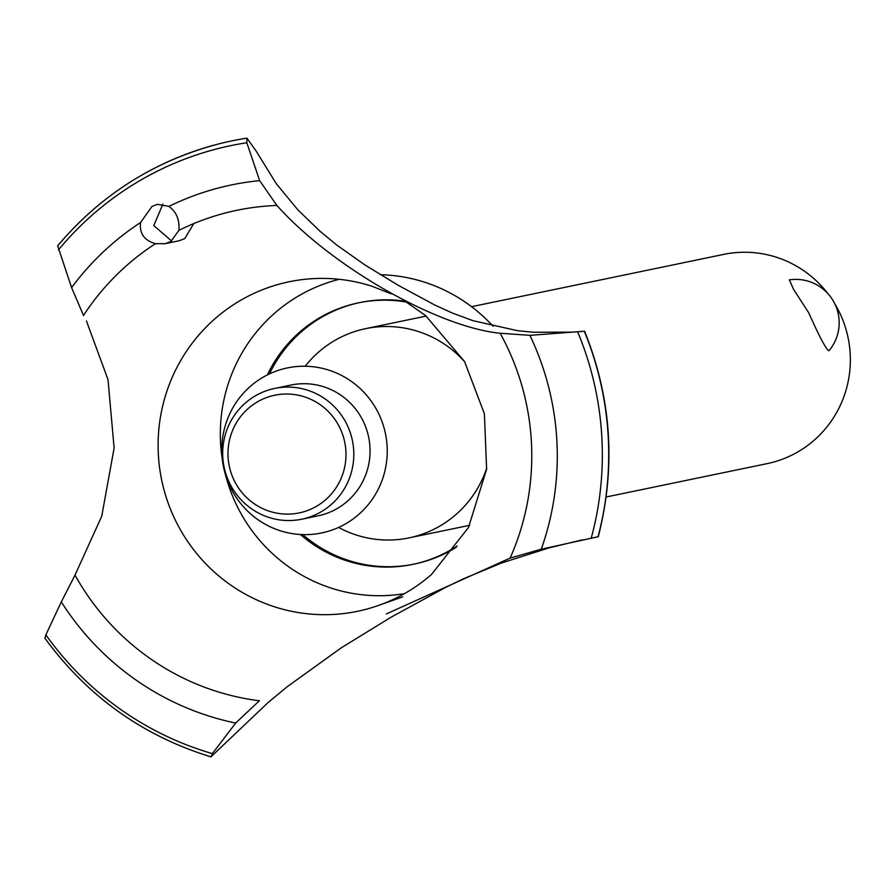 <?xml version="1.0" encoding="UTF-8"?>
<svg xmlns="http://www.w3.org/2000/svg" width="895" height="895" viewBox="0 0 895 895"><rect width="100%" height="100%" fill="white"/><g stroke="black" fill="none" stroke-linecap="round" stroke-linejoin="round"><path stroke-width="1.34" d="M457.166 545.972A133.556 131.017 78.3 0 1 412.662 564.409A133.556 131.017 78.3 0 1 300.451 534.505M456.159 547.371A133.556 131.017 78.3 0 1 414.441 564.04L412.662 564.409M413.546 564.219A133.556 131.017 78.3 0 1 302.767 534.606M269.451 373.897A133.556 131.017 78.3 0 1 359.309 302.678M267.359 374.915A133.556 131.017 78.3 0 1 358.425 302.868L360.204 302.499A133.556 131.017 78.3 0 1 405.111 301.19M464.751 361.848A106.841 104.805 -101.7 0 0 365.63 328.655A106.841 104.805 -101.7 0 0 305.173 366.245M338.59 527.435A106.841 104.805 -101.7 0 0 409.015 537.884A106.841 104.805 -101.7 0 0 486.757 468.007M606.139 497.005L767.16 463.621A106.841 104.805 -101.7 0 0 836.724 307.086A106.841 104.805 -101.7 0 0 834.711 303.606M829.508 350.113L828.546 350.773C825.19 347.652 818.601 335.01 808.789 312.881L793.664 289.499L789.345 279.866A43.407 43.407 0 0 1 829.508 350.113M827.752 293.437A106.841 104.805 -101.7 0 0 723.775 254.381L471.564 306.683M358.425 302.868A133.556 131.017 78.3 0 1 406.598 302.085M404.428 593.653A160.641 157.587 78.3 0 1 240.811 513.26A160.641 157.587 78.3 0 1 225.462 474.663M404.383 300.765L425.651 315.622L464.594 361.591L484.396 413.77L486.611 469.237L468.477 527.513L431.558 574.4A168.282 165.072 78.3 0 1 404.753 593.463A168.282 165.072 78.3 0 1 378.831 605.333A168.282 165.072 78.3 0 1 179.571 528.307A168.282 165.072 78.3 0 1 241.863 299.612A168.282 165.072 78.3 0 1 311.113 278.759A168.282 165.072 78.3 0 1 371.794 286.176L391.149 293.784M162.879 204.138L153.795 225.596L171.672 241.035M499.802 333.197L500.148 333.253C437.163 326.988 331.228 266.307 276.891 205.458A248.866 244.122 78.3 0 0 178.899 230.362L170.844 241.538L165.049 243.697L178.978 240.811L184.706 238.663L193.767 223.593M582.388 539.83L549.295 547.807L501.603 562.977L463.644 578.707L446.012 587.187L391.204 617.125L341.353 647.767L287.306 686.644L268.276 702.374L210.929 756.857C142.685 735.869 87.296 696.254 44.75 638.001M211.108 756.857L212.372 753.612L235.665 723.048L259.483 700.64M376.493 409.485A84.275 82.664 78.3 0 1 345.302 524.011A84.275 82.664 78.3 0 1 232.532 491.389A84.275 82.664 78.3 0 1 263.723 376.862A84.275 82.664 78.3 0 1 376.493 409.485A84.275 82.664 -101.7 0 0 233.203 407.191A84.275 82.664 -101.7 0 0 303.841 534.628A84.275 82.664 -101.7 0 0 376.493 409.485M86.446 320.981L108.015 379.648L114.124 448.026L101.739 516.225L75.012 575.116A248.866 244.122 78.3 0 0 259.315 700.763M386.371 613.925L510.116 558.088A248.866 244.122 78.3 0 0 500.148 333.253M165.049 243.697L155.495 243.675A248.866 244.122 78.3 0 0 83.503 315.476M155.708 243.72C144.319 240.554 139.273 233.494 140.549 222.531L151.993 206.443L157.464 204.351L168.909 206.398C176.483 211.936 179.794 219.98 178.866 230.541M276.891 205.458L259.639 180.633L246.83 142.752L246.908 138.143L256.362 151.423L276.32 183.743L297.733 209.698L319.929 231.19L336.632 244.939L364.757 264.842L398.51 285.46L434.869 305.072L452.422 313.06L472.795 320.634L517.455 330.68L533.096 332.235L572.095 332.146L584.603 331.228L529.907 335.334L500.003 333.231M57.918 245.633A317.859 311.807 78.3 0 1 142.775 174.547A317.859 311.807 78.3 0 1 217.877 144.14C154.007 161.1 100.609 194.987 57.672 245.789L71.6 287.608L83.593 315.633M75.102 574.948L61.307 601.91L45.869 634.857L45.074 638.09M509.96 558.144L541.251 549.206L598.061 536.731M274.698 388.419L290.953 385.051A66.778 65.503 78.3 0 1 361.546 417.987A66.778 65.503 78.3 0 1 336.833 508.74A66.778 65.503 78.3 0 1 318.072 515.822L301.816 519.201A66.778 65.503 78.3 0 1 231.212 486.265A66.778 65.503 78.3 0 1 274.698 388.419A66.778 65.503 78.3 0 1 345.291 421.366A66.778 65.503 78.3 0 1 301.816 519.201M235.653 483.278A60.099 58.958 -101.7 0 0 316.069 506.548A60.099 58.958 -101.7 0 0 338.321 424.868A60.099 58.958 -101.7 0 0 257.894 401.598A60.099 58.958 -101.7 0 0 235.653 483.278M222.352 459.638A160.641 157.587 78.3 0 1 339.25 279.307M380.397 274.72A160.641 157.587 78.3 0 1 493.067 326.283M168.909 206.398A274.81 269.574 78.3 0 1 259.639 180.633M58.466 249.906A313.418 307.455 78.3 0 1 142.954 178.843A313.418 307.455 78.3 0 1 246.83 142.752M71.6 287.608A274.81 269.574 78.3 0 1 140.549 222.531M217.877 144.14A317.859 311.807 78.3 0 1 232.073 140.839A317.859 311.807 78.3 0 1 246.863 138.143M232.129 140.828L232.073 140.839A317.859 311.807 78.3 0 1 232.129 140.828A317.859 311.807 78.3 0 1 246.304 138.233A317.859 311.807 78.3 0 1 246.908 138.143L246.304 138.233M584.368 331.307A317.859 311.807 78.3 0 1 598.05 536.754A317.859 311.807 78.3 0 0 584.323 331.318M577.834 332.224A313.418 307.455 78.3 0 1 591.259 538.063M529.907 335.334A274.81 269.574 78.3 0 1 541.251 549.206M235.665 723.048A274.81 269.574 78.3 0 1 61.307 601.91M212.372 753.612A313.418 307.455 78.3 0 1 45.869 634.857M409.015 537.884L469.606 525.32M365.63 328.655L426.221 316.08M402.716 596.853L378.831 605.333M584.603 331.228C611.553 398.342 616.107 466.832 598.274 536.698"/></g></svg>
